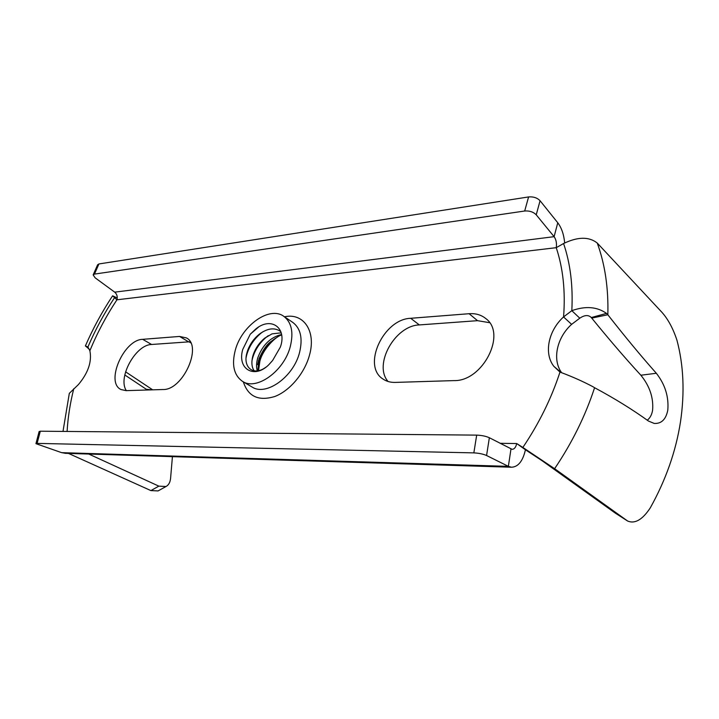 <?xml version="1.0" encoding="UTF-8"?>
<svg xmlns="http://www.w3.org/2000/svg" width="719" height="719" viewBox="0 0 719 719"><rect width="100%" height="100%" fill="white"/><g stroke="black" fill="none" stroke-linecap="round" stroke-linejoin="round"><path stroke-width="1.08" d="M35.968 443.596L39.132 431.526L40.3 431.211L37.109 443.389L35.95 443.668L61.654 452.664L65.735 453.321M500.056 443.308L516.727 443.551C515.838 447.326 514.292 449.249 512.081 449.321L489.36 437.736L486.574 455.504C483.114 454.013 478.872 453.141 473.848 452.88L37.109 443.389M40.3 431.211L476.688 435.121C481.703 435.319 485.927 436.19 489.36 437.736M117.269 297.981L112.604 295.824L116.936 299.796C117.718 296.695 116.972 294.143 114.707 292.157L95.16 277.831L93.164 274.919L94.468 274.101L524.69 211.009C529.49 210.649 533.327 211.916 536.23 214.819L554.115 236.668C556.182 239.643 556.892 243.319 556.236 247.678L563.579 243.525C577.806 236.668 589.032 236.515 597.264 243.067C605.03 264.367 608.553 288.256 607.834 314.751C625.063 336.78 641.231 356.291 656.339 373.269C665.093 384.485 668.913 396.771 667.798 410.118C665.965 419.393 661.435 423.833 654.227 423.437L648.52 421.082C632.316 409.417 614.332 398.299 594.586 387.721L593.139 386.822C583.208 381.528 572.153 376.612 559.975 372.083C551.437 398.299 539.061 423.428 522.857 447.452L516.727 443.551L525.445 449.779C522.821 461.185 518.138 466.999 511.425 467.224L508.36 466.352L486.574 455.504M553.909 366.411C543.663 353.505 548.3 330.758 563.561 316.926L571.821 310.671L579.784 318.193C584.619 314.949 588.457 314.733 591.297 317.537L591.737 318.104L607.834 314.751L606.512 313.403L591.297 317.537M561.656 372.739C552.039 359.779 556.74 337.768 571.596 324.359L563.57 316.935C565.538 291.321 563.094 268.241 556.236 247.678L116.936 299.796C106.232 315.983 97.209 332.96 89.866 350.71C92.041 361.558 88.23 372.846 78.416 384.566L69.321 393.347L62.993 431.418M142.668 339.332C123.776 339.593 105.064 382.508 121.044 389.554L126.095 390.651L163.015 389.518C182.905 390.345 202.884 345.74 186.374 337.903L179.57 336.438L142.668 339.332L151.592 344.482L190.14 341.759M469.112 313.709C475.672 313.241 481.254 314.877 485.846 318.607C507.012 333.715 482.764 381.438 454.093 380.603L395.162 382.409C390.552 382.517 386.534 381.421 383.119 379.111C361.693 366.169 383.326 319.074 410.702 318.292L469.112 313.709L477.533 320.674L419.321 324.925C394.893 325.581 373.152 364.731 388.062 381.492M571.605 324.368L579.784 318.193M93.245 274.73L97.613 264.799L98.925 263.954L528.591 196.934C533.372 196.53 537.201 197.797 540.068 200.727L557.764 222.764C561.566 227.761 563.867 234.484 564.676 242.923M89.282 349.236L85.399 345.911L87.916 347.025L89.857 350.719M126.346 390.642C117.404 377.79 135.585 344.662 151.592 344.482M489.558 322.678L477.533 320.674M563.579 243.525C570.374 263.505 573.115 285.883 571.821 310.671C585.536 305.8 597.103 306.716 606.512 313.403M597.264 243.067L661.822 312.19C668.032 319.101 673.065 328.43 676.939 340.177C683.625 365.351 684.812 392.592 680.48 421.909C675.896 451.316 665.83 479.968 650.282 507.866C642.498 519.693 634.958 524.088 627.66 521.05L554.619 468.689L522.857 447.452M656.339 373.269L640.872 375.228C625.548 358.583 609.173 339.539 591.737 318.104M640.872 375.228C649.724 386.148 653.634 397.814 652.6 410.234C651.827 414.737 650.048 418.063 647.262 420.202M615.806 513.429L627.399 520.871M525.445 449.779L542.027 460.672L615.221 513.051M559.975 372.083L553.927 366.402L561.135 372.532M124.8 374.976L146.281 389.258L151.439 389.869M125.582 371.822L152.68 389.833M147.359 389.995L146.281 389.258M188.899 341.759L190.724 342.846M172.425 456.655L170.7 476.958C170.484 481.766 168.92 484.948 166.008 486.511L158.072 490.915L150.882 490.583L68.467 453.41M158.701 490.565L158.072 490.915M88.743 454.04L158.845 486.143L166.008 486.511M272.016 333.859L281.192 332.834L272.016 333.859L264.511 338.307C259.271 342.747 255.551 348.104 253.349 354.377L252.684 356.597C251.264 362.637 251.776 367.391 254.202 370.86M257.303 370.887C256.144 367.05 256.332 362.628 257.86 357.613C262.633 344.922 270.533 337.211 281.56 334.497M257.842 370.806L258.975 358.853C262.884 349.991 266.947 344.176 271.162 341.408L275.88 338.02C267.962 343.583 262.561 350.944 259.676 360.102L258.472 370.68M257.645 364.641L258.31 361.675C260.593 353.73 264.978 346.909 271.458 341.219L274.64 338.811M250.266 334.218L255.569 329.167C271.324 315.947 287.267 328.17 280.347 347.097L272.618 360.489L268.717 364.821C254.445 379.138 236.973 369.305 242.734 349.47L250.266 334.218L258.534 327.1M246.087 357.756L246.509 355.716C248.837 346.837 253.69 339.305 261.078 333.122L262.902 331.756M251.947 360.929L252.432 358.727C254.742 350.297 259.37 343.116 266.318 337.166L268.268 335.674M280.823 331.666C274.784 327.217 267.558 328.098 259.155 334.299C253.78 338.712 249.915 344.194 247.543 350.764L246.761 353.469C242.959 367.517 253.546 376.307 265.706 367.319M290.305 346.468C284.158 371.139 256.422 390.92 242.537 381.385C233.864 375.255 231.473 364.776 235.365 349.928C241.854 325.536 269.535 305.746 283.735 316.288C291.546 322.229 293.738 332.295 290.305 346.468M61.654 452.664L508.36 466.352L510.984 449.007M476.688 435.121L473.848 452.88M243.337 381.861C248.109 396.573 258.624 401.445 274.892 396.466C289.865 390.759 304.649 373.197 309.476 355.177C316.414 331.001 303.373 312.486 284.499 316.809M114.707 292.157L554.115 236.668L557.764 222.764M536.23 214.819L540.068 200.727M524.69 211.009L528.591 196.934M94.468 274.101L98.925 263.954M114.474 297.801C104.111 313.466 95.259 329.877 87.907 347.025M73.778 388.7C70.12 403.242 67.901 417.487 67.101 431.454M594.586 387.721C585.356 415.924 572.036 442.913 554.619 468.689M158.845 486.143L150.882 490.583M179.57 336.438L188.513 341.777M410.702 318.292L419.321 324.925M242.537 381.385L252.001 386.975C265.931 396.52 293.532 376.99 299.553 352.499C302.906 338.415 300.668 328.403 292.831 322.445L283.735 316.288M64.935 453.303L511.425 467.224M615.482 513.24L627.66 521.05M112.559 295.895C102.044 311.794 93.003 328.439 85.426 345.839M281.641 335.027C276.438 335.863 262.759 348.904 259.847 361.36L258.534 370.671M258.454 360.57L258.31 361.675M246.509 355.716L246.761 353.469M261.069 333.122L259.155 334.308M252.432 358.727L252.684 356.597M266.318 337.166L264.511 338.307M260.943 332.978L260.44 333.517"/></g></svg>
